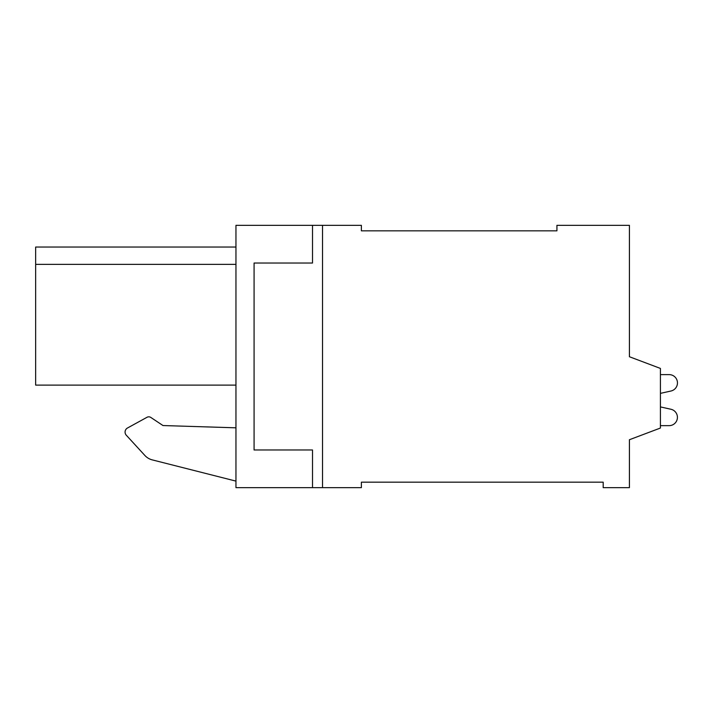 <?xml version="1.0" encoding="UTF-8"?>
<svg xmlns="http://www.w3.org/2000/svg" width="713" height="713" viewBox="0 0 713 713"><rect width="100%" height="100%" fill="white"/><g stroke="black" fill="none" stroke-linecap="round" stroke-linejoin="round"><path stroke-width="1.07" d="M254.078 263.026L254.078 449.974L312.508 449.974L312.508 487.656L361.384 487.656L361.384 482.166L603.189 482.166L603.189 487.656L629.419 487.656L629.419 439.725L660.416 428.041L660.416 368.425L629.419 356.741L629.419 225.344L556.924 225.344L556.924 230.834L361.384 230.834L361.384 225.344L312.508 225.344L312.508 263.026L254.078 263.026M235.958 487.656L235.958 225.344L322.517 225.344L322.517 487.656L235.958 487.656M235.958 385.118L35.65 385.118L35.65 247.046L235.958 247.046M35.65 264.363L235.958 264.363M235.958 481.115L152.261 459.885L235.958 481.115M144.899 455.491L126.299 435.224L144.899 455.491A14.991 14.991 0 0 0 152.261 459.885M127.484 428.005L147.038 417.274L127.484 428.005A4.643 4.643 0 0 0 126.299 435.224M150.826 417.444L162.992 425.545L150.826 417.444A3.654 3.654 0 0 0 147.038 417.274M235.958 427.818L162.992 425.545M669.097 425.652L660.416 425.652L669.097 425.652A8.298 8.298 0 0 0 670.915 409.253L660.416 406.909L670.915 409.253M669.097 374.619L660.416 374.619L669.097 374.619A8.298 8.298 0 0 1 670.915 391.027L660.416 393.371"/></g></svg>
